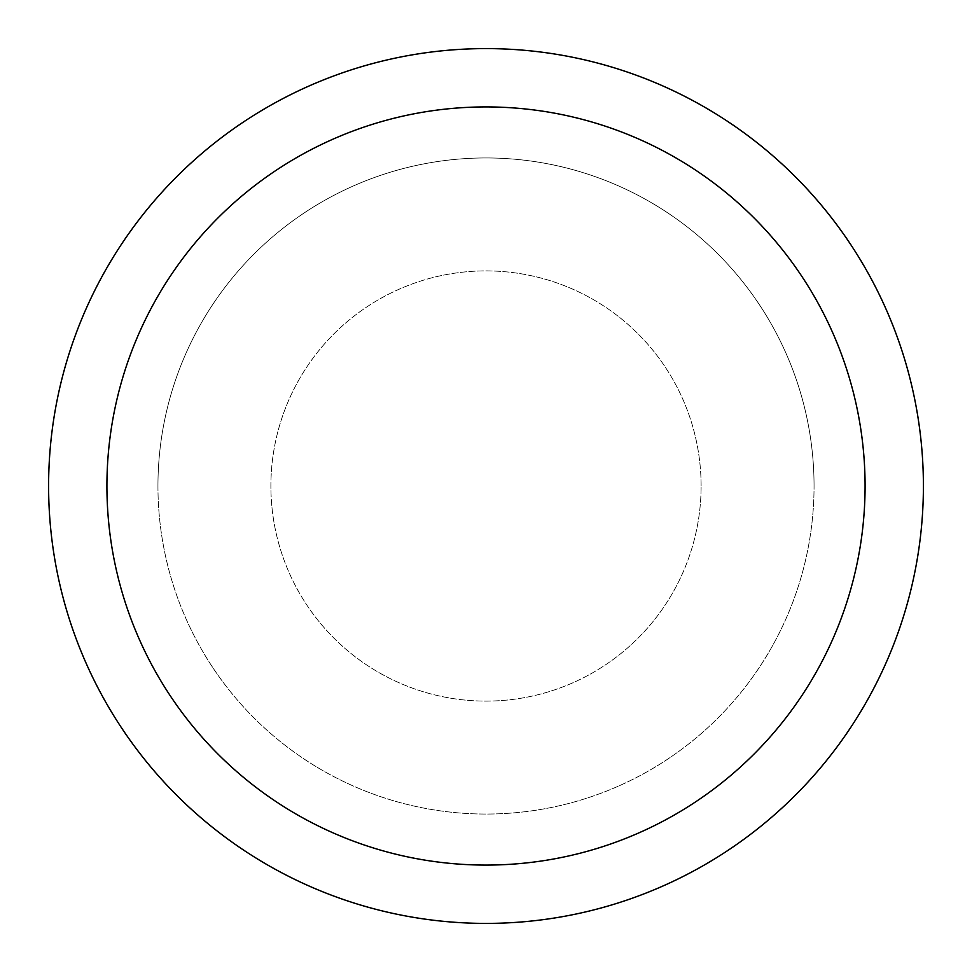 <?xml version="1.0" encoding="UTF-8"?>
<svg xmlns="http://www.w3.org/2000/svg" width="972" height="972" viewBox="0 0 972 972"><rect width="100%" height="100%" fill="white"/><g stroke="black" fill="none" stroke-linecap="round" stroke-linejoin="round"><path stroke-width="0.73" stroke-dasharray="4.86 3.65" d="M923.4 486A437.4 437.4 0 0 1 486 923.4A437.4 437.4 0 0 1 48.6 486A437.4 437.4 0 0 1 486 48.6A437.4 437.4 0 0 1 923.4 486M701.104 486A215.104 215.104 0 0 0 486 270.896A215.104 215.104 0 0 0 270.896 486A215.104 215.104 0 0 0 486 701.104A215.104 215.104 0 0 0 701.104 486A215.104 215.104 0 0 0 486 270.896A215.104 215.104 0 0 0 270.896 486A215.104 215.104 0 0 0 486 701.104A215.104 215.104 0 0 0 701.104 486A215.104 215.104 0 0 0 486 270.896A215.104 215.104 0 0 0 270.896 486A215.104 215.104 0 0 0 486 701.104A215.104 215.104 0 0 0 701.104 486M157.95 486A328.05 328.05 0 0 0 486 814.05A328.05 328.05 0 0 0 814.05 486A328.05 328.05 0 0 1 486 814.05A328.05 328.05 0 0 1 157.95 486A328.05 328.05 0 0 1 486 157.95A328.05 328.05 0 0 1 814.05 486A328.05 328.05 0 0 0 486 157.95A328.05 328.05 0 0 0 157.95 486"/><path stroke-width="1.46" d="M48.6 486A437.4 437.4 0 0 0 486 923.4A437.4 437.4 0 0 0 923.4 486A437.4 437.4 0 0 0 486 48.6A437.4 437.4 0 0 0 48.6 486M865.08 486A379.08 379.08 0 0 1 486 865.08A379.08 379.08 0 0 1 106.92 486A379.08 379.08 0 0 1 486 106.92A379.08 379.08 0 0 1 865.08 486"/></g></svg>
